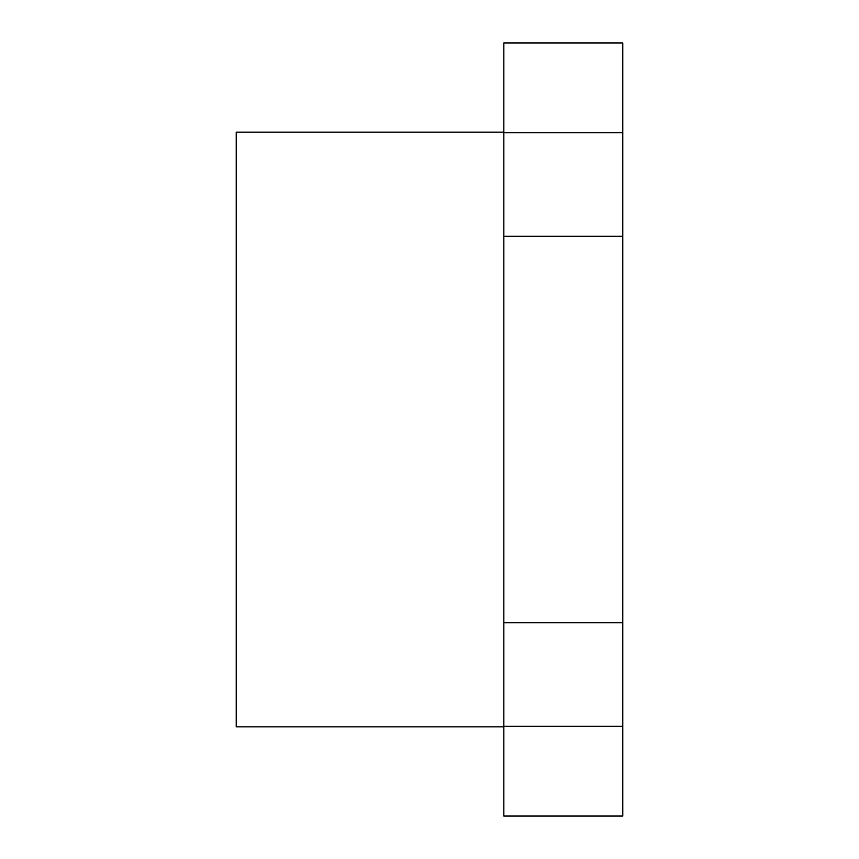 <?xml version="1.0" encoding="UTF-8"?>
<svg xmlns="http://www.w3.org/2000/svg" width="859" height="859" viewBox="0 0 859 859"><rect width="100%" height="100%" fill="white"/><g stroke="black" fill="none" stroke-linecap="round" stroke-linejoin="round"><path stroke-width="1.29" d="M503.836 726.252L503.836 816.05L622.775 816.05L622.775 42.95L503.836 42.95L503.836 726.252L622.775 726.252M503.836 132.157L236.225 132.157L236.225 726.843L503.836 726.843M503.836 132.748L622.775 132.748M503.836 236.268L622.775 236.268M503.836 622.732L622.775 622.732"/></g></svg>

